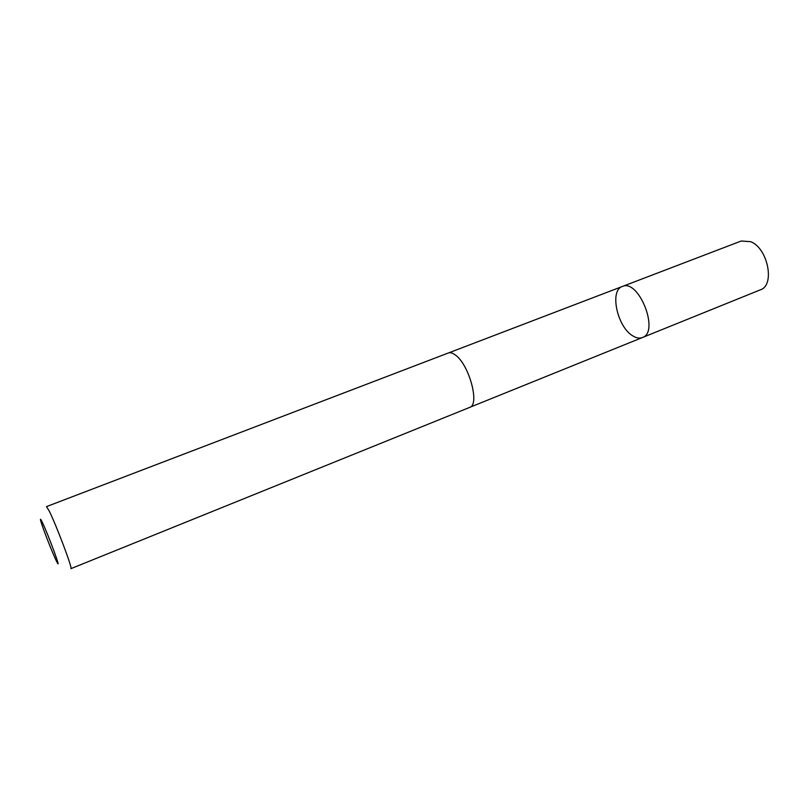 <?xml version="1.0" encoding="UTF-8"?>
<svg xmlns="http://www.w3.org/2000/svg" width="809" height="809" viewBox="0 0 809 809"><rect width="100%" height="100%" fill="white"/><g stroke="black" fill="none" stroke-linecap="round" stroke-linejoin="round"><path stroke-width="1.21" d="M633.053 336.028C617.409 327.503 609.197 290.411 622.333 286.477C638.786 278.488 659.901 332.175 642.417 337.525C639.616 338.597 636.501 338.091 633.053 336.028M760.43 289.804C775.194 285.375 767.953 248.343 750.772 241.689L741.236 241.011L622.333 286.477C638.786 278.488 659.901 332.175 642.417 337.525L760.43 289.804M455.457 355.09C452.676 352.967 450.279 352.279 448.297 353.007L46.507 506.606L49.248 511.066C56.387 525.274 73.113 569.819 70.919 568.656L469.685 407.392C480.03 404.955 469.2 364.616 455.457 355.09M42.392 522.533C40.541 518.67 40.015 518.225 40.824 521.188C42.705 528.186 53.424 555.459 56.822 561.851C62.374 573.005 48.621 535.447 42.392 522.533M470.019 407.23L642.417 337.525M448.651 352.886L622.333 286.477"/></g></svg>
